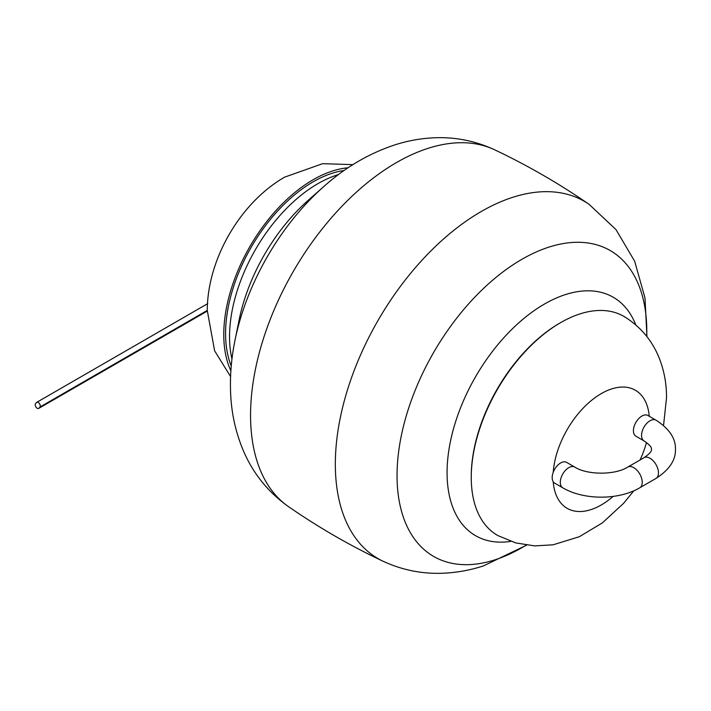 <?xml version="1.0" encoding="UTF-8"?>
<svg xmlns="http://www.w3.org/2000/svg" width="711" height="711" viewBox="0 0 711 711"><rect width="100%" height="100%" fill="white"/><g stroke="black" fill="none" stroke-linecap="round" stroke-linejoin="round"><path stroke-width="1.07" d="M574.746 467.074L566.623 462.381A11.971 6.914 120 0 0 560.632 462.977A11.971 6.914 120 0 0 553.229 472.308A11.971 6.914 120 0 0 553.229 481.747A11.971 6.914 120 0 0 554.651 483.116L562.774 487.808C583.838 500.268 618.686 500.268 639.749 487.808A11.971 6.914 60 0 0 642.229 482.325A11.971 6.914 60 0 0 637.003 470.282A11.971 6.914 60 0 0 627.777 467.074C615.255 475.17 587.277 475.17 574.746 467.074A11.971 6.914 120 0 0 568.764 467.669A11.971 6.914 120 0 0 560.295 482.325A11.971 6.914 120 0 0 562.774 487.808M641.891 416.059A11.971 6.914 -60 0 1 647.872 415.473L656.004 420.165A11.971 6.914 -60 0 0 650.014 420.752A11.971 6.914 -60 0 0 641.553 435.416A11.971 6.914 -60 0 0 644.033 440.891L635.91 436.207A11.971 6.914 -60 0 1 634.07 426.609A11.971 6.914 -60 0 1 641.891 416.059M633.821 490.794L623.627 503.299L602.315 522.932L579.323 536.725L553.069 544.813L534.734 545.906L515.813 542.928L498.029 535.641A126.407 72.984 -60 0 1 471.251 477.437A126.407 72.984 -60 0 1 526.815 349.821A126.407 72.984 -60 0 1 624.427 316.715C640.558 326.731 652.138 340.48 659.168 357.98C664.154 370.627 666.607 383.86 666.527 397.689L663.55 425.48M231.244 366.005A123.838 71.5 -60 0 1 246.868 255.125A123.838 71.5 -60 0 1 331.877 173.36A123.838 71.5 -60 0 1 344.124 170.489M348.088 167.778A126.407 72.984 120 0 0 313.142 179.741A126.407 72.984 120 0 0 230.879 370.795M39.932 407.048L38.927 408.212A2.862 1.653 60 0 1 38.67 408.425A2.862 1.653 60 0 1 36.119 407.252A2.862 1.653 60 0 1 35.55 403.679L36.554 402.515A2.862 1.653 60 0 1 36.812 402.302A2.862 1.653 60 0 1 39.523 403.706A2.862 1.653 60 0 1 39.932 407.048L207.248 310.44L207.319 306.885C208.981 256.609 241.198 202.146 284.578 177.163L322.643 163.681L352.94 164.632M553.229 472.308A68.185 39.363 -60 0 1 601.008 393.77A68.185 39.363 -60 0 1 649.259 416.264M646.486 442.482A68.185 39.363 -60 0 1 640.033 459.999M613.122 496.402A68.185 39.363 -60 0 1 553.229 481.747M644.033 440.891C653.471 447.37 651.054 449.076 651.507 449.29C651.054 449.503 653.471 451.218 644.033 457.688A11.971 6.914 60 0 1 653.258 460.897A11.971 6.914 60 0 1 658.484 472.948A11.971 6.914 60 0 1 656.004 478.423L639.749 487.808M471.26 476.503A125.038 72.193 -60 0 1 559.824 323.096M510.827 541.373A137.667 79.481 -60 0 1 450.97 438.936A137.667 79.481 -60 0 1 565.245 294.647A137.667 79.481 -60 0 1 635.785 324.936M526.202 545.115A176.586 101.957 -60 0 1 495.212 559.753A176.586 101.957 -60 0 1 399.938 443.069A176.586 101.957 -60 0 1 548.625 247.215A176.586 101.957 -60 0 1 646.717 336.383M526.584 545.168L483.569 565.858C470.433 570.16 457.004 572.613 443.282 573.217C422.29 574.106 402.204 570.106 383.033 561.228A206.279 119.101 -60 0 1 351.607 377.479A206.279 119.101 -60 0 1 512.391 197.427A206.279 119.101 -60 0 1 589.09 204.333C559.068 183.58 527.571 165.387 494.58 149.772A206.279 119.101 -60 0 0 427.622 148.483A206.279 119.101 -60 0 0 270.136 319.657A206.279 119.101 -60 0 0 288.533 506.667C268.011 492.083 252.876 473.25 243.126 450.161C235.323 431.435 231.128 411.678 230.542 390.908C230.026 374.199 231.51 357.304 235.012 340.222A176.586 101.957 -60 0 1 323.674 186.646C345.048 167.565 368.502 153.736 394.045 145.151C407.216 140.831 420.672 138.378 434.43 137.783C455.396 136.912 475.446 140.911 494.58 149.772M235.012 340.222L239.109 320.021A137.667 79.481 -60 0 1 308.227 200.298L323.674 186.646M231.964 359.108A125.038 72.193 -60 0 1 336.863 175.075A125.038 72.193 -60 0 1 338.507 174.559M207.248 311.036L38.927 408.212M656.004 420.165C669.318 428.769 675.806 438.483 675.45 449.29C675.806 460.106 669.318 469.82 656.004 478.423M644.033 457.688L627.777 467.074M383.033 561.228C350.052 545.613 318.546 527.429 288.533 506.667M646.948 336.676L644.993 297.927L634.674 261.275L615.993 229.591L589.09 204.333M230.577 376.572L214.615 350.816L207.256 310.387M207.736 303.615L36.812 402.302M207.336 311.054L38.67 408.425"/></g></svg>
